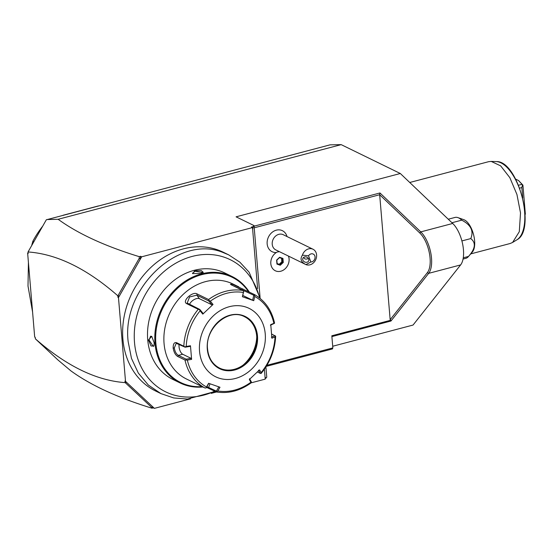 <?xml version="1.0" encoding="UTF-8"?>
<svg xmlns="http://www.w3.org/2000/svg" width="553" height="553" viewBox="0 0 553 553"><rect width="100%" height="100%" fill="white"/><g stroke="black" fill="none" stroke-linecap="round" stroke-linejoin="round"><path stroke-width="0.83" d="M46.735 219.686L330.065 144.845L341.187 144.637L400.324 173.504L452.713 223.46A24.014 10.839 75.2 0 1 462.743 244.633A24.014 10.839 75.2 0 1 460.614 264.922L413.05 325.053L332.706 346.247M46.818 219.548L58.134 219.285C77.98 233.712 105.022 246.168 139.245 256.654L140.6 256.302L141.658 256.813L252.5 227.58L251.442 227.069L253.267 226.585L254.034 225.589L236.083 216.824L400.324 173.504M254.083 226.17L379.966 192.969L420.778 231.887A24.014 10.839 75.2 0 1 430.808 253.053A24.014 10.839 75.2 0 1 428.679 273.341L390.971 321.017L331.897 336.597M58.134 219.285L341.187 144.637M253.267 226.585L252.666 229.578L252.5 227.58M251.152 382.842L265.226 379.13L264.389 369.197M257.622 288.618L252.666 229.578M251.207 382.8C240.133 390.791 228.569 393.854 216.5 391.987L211.232 393.37M190.426 398.858L154.384 408.363L153.333 407.851L151.971 408.204L151.798 407.54L152.69 406.78L153.333 407.851M141.658 256.813L118.473 297.576L125.51 381.328L154.384 408.363M160.93 393.605L148.328 385.047L138.326 373.088L131.483 358.399L128.185 341.789C121.39 288.562 178.833 234.292 222.804 252.41L228.659 254.85L223.377 252.272A77.199 64.189 116 0 0 153.658 264.915A77.199 64.189 116 0 0 122.904 339.217A77.199 64.189 116 0 0 155.649 391.026L160.93 393.605L173.732 397.953L187.467 399.052L215.29 391.42M265.06 377.139L265.993 378.134L266.76 377.139L265.903 366.936M260.069 297.479L254.034 225.589M254.221 227.801L379.676 194.732L390.162 319.682L390.715 320.249L331.828 335.782L332.844 347.92L332.443 348.922L266.256 366.376M266.912 365.305L332.844 347.92M287.007 236.546A12.691 12.691 0 0 0 286.737 235.709A11.703 9.726 116 0 0 273.576 231.327A11.703 9.726 116 0 0 267.21 244.371A11.703 9.726 116 0 0 276.293 252.527M390.715 320.249L390.971 321.017M379.966 192.969L379.669 194.718L419.81 233.02A22.956 10.362 75.2 0 1 429.398 253.26A22.956 10.362 75.2 0 1 427.358 272.657L390.162 319.682M265.157 378.356L265.993 378.134M35.233 337.51L34.68 336.991L35.212 337.254L35.406 338.865L57.941 359.962L70.86 370.835C90.706 385.261 117.748 397.718 151.971 408.204M125.51 381.328L152.69 406.78M126.506 382.268L125.324 382.759L151.798 407.54M35.344 338.802C66.319 365.934 96.236 380.54 125.109 382.621L124.978 381.072M34.68 336.991L27.65 253.246L28.175 253.502L28.051 251.954C56.918 254.034 86.842 268.64 117.817 295.772L119.275 296.159L117.948 297.32L117.817 295.772M117.948 297.32L118.473 297.576M27.65 253.246L28.092 252.465M46.321 219.797L28.051 251.954M139.245 256.654L139.259 258.272L118.01 295.641M139.259 258.272L140.296 259.198L119.275 296.159M140.6 256.302L140.296 259.198M28.424 262.426L28.003 286.025L32.592 312.072M42.505 226.405A84.602 70.342 116 0 0 32.848 241.253L31.721 245.352M32.848 241.253L33.795 241.709M98.475 205.923L63.042 215.269M275.311 270.763A10.576 8.793 116 0 1 270.852 261.507A10.576 8.793 116 0 1 277.336 251.954L277.295 251.961A10.576 8.793 116 0 0 270.839 261.521A10.576 8.793 116 0 0 275.297 270.756A10.576 8.793 116 0 0 275.304 270.756L275.311 270.763A10.576 8.793 116 0 0 285.936 267.97A10.576 8.793 116 0 0 288.445 256.074M277.336 251.954A10.562 8.786 116 0 0 279.32 251.622M308.546 255.797L302.415 255.161A8.461 7.037 -64 0 1 306.639 249.707A8.461 7.037 -64 0 1 313.005 249.237L283.233 234.7A8.461 7.037 -64 0 0 276.859 235.17A8.461 7.037 116 0 0 272.214 242.843A8.461 7.037 116 0 0 275.809 249.908L305.927 264.597L310.848 261.977A4.23 3.518 116 0 0 314.878 258.617A4.23 3.518 116 0 0 313.171 254.027A4.23 3.518 116 0 0 308.546 255.797L310.848 261.977M313.005 249.237A8.461 7.037 -64 0 1 316.599 256.309A8.461 7.037 -64 0 1 311.954 263.975A8.461 7.037 -64 0 1 305.927 264.597C300.998 262.129 299.83 258.977 302.415 255.161M302.857 260.117A3.173 2.641 23.1 0 1 302.871 258.341A3.173 2.641 23.1 0 1 305.809 256.889A3.173 2.641 23.1 0 1 308.719 259.06A3.173 2.641 23.1 0 1 308.705 260.829A3.173 2.641 23.1 0 1 305.768 262.288A3.173 2.641 23.1 0 1 302.857 260.117M303.797 257.283L303.901 257.663C304.489 259.184 305.961 259.481 308.318 258.555L308.436 258.486M280.281 265.253L283.281 262.419L282.949 258.424L279.611 257.263L276.611 260.09L276.949 264.092L280.281 265.253L280.032 264.687L282.687 262.184L282.389 258.645L279.507 257.643L282.403 258.652M276.949 264.092L277.081 263.657L276.949 264.092M276.611 260.09L279.611 257.263M282.949 258.424L282.389 258.645L282.949 258.424M283.281 262.419L281.843 261.769L281.553 258.355M277.122 263.56L279.189 264.279L281.843 261.769M279.189 264.279L277.136 263.677M228.659 254.85L239.878 262.191L249.14 272.221L260.283 298.537M214.716 391.144A73.542 61.141 -64 0 1 134.732 327.314A73.542 61.141 -64 0 1 229.253 259.226A73.542 61.141 -64 0 1 259.627 297.998M249.265 292.019A59.226 49.238 116 0 0 232.073 276.521L224.788 272.961A59.226 49.238 116 0 0 171.306 282.666A59.226 49.238 116 0 0 147.706 339.66A59.226 49.238 116 0 0 172.826 379.406L180.112 382.959A59.226 49.238 116 0 0 202.903 386.982M232.073 276.521A59.226 49.238 116 0 0 178.591 286.219A59.226 49.238 116 0 0 154.999 343.219A59.226 49.238 116 0 0 180.112 382.959M154.204 342.832L153.928 345.971L151.024 346.005L148.501 340.047L151.695 336.328L154.204 342.832M200.615 273.521L192.562 273.555L194.912 270.735L201.34 270.624L203.262 272.359L200.615 273.521M248.504 291.645A58.59 48.712 116 0 0 189.375 279.694A58.59 48.712 116 0 0 155.863 343.226A58.59 48.712 116 0 0 202.149 386.609M238.813 286.869L232.882 283.972A52.881 43.964 116 0 0 185.131 292.634A52.881 43.964 116 0 0 164.061 343.524A52.881 43.964 116 0 0 186.485 379.012L204.845 387.93A52.881 43.964 -64 0 1 184.992 360.024L177.748 356.485C175.405 355.074 173.87 352.233 173.144 347.961C173.165 343.828 174.313 342.072 176.594 342.708L183.838 346.24A52.881 43.964 -64 0 1 198.244 309.3L186.776 303.701C181.495 301.413 192.638 290.926 197.124 293.933L208.585 299.532A52.881 43.964 -64 0 1 242.85 290.491L231.382 284.899L230.428 284.235L232.848 284.387L254.352 294.5L254.491 295.088L254.352 294.5M216.347 391.939L216.79 391.738L216.347 391.939L206.546 387.39M197.504 384.342L196.647 383.969M184.992 360.024L187.363 360.079A51.311 42.664 116 0 0 206.504 386.989L206.048 387.999L204.845 387.93M198.244 309.3L199.467 309.597L200.11 310.841A51.311 42.664 116 0 0 186.216 346.461L190.467 345.763L191.608 359.388L191.103 358.344L186.126 359.16L185.988 359.796M186.126 359.16L178.398 355.385C176.296 354.12 174.928 351.653 174.299 347.975L176.22 343.289L185.124 347.194L190.094 346.378L190.467 345.763M274.205 322.406L274.551 323.284L273.88 323.346A51.311 42.664 116 0 0 254.733 296.436L254.491 295.088L253.779 295.254L252.624 300.231L242.926 295.496M270.396 325.205L274.551 323.284M271.613 334.033L275.636 336.155L275.021 336.964L271.903 338.208L270.763 324.59L273.88 323.346M258.5 370.234L260.339 373.42L261.071 373.482L261.127 372.584A51.311 42.664 116 0 0 275.021 336.964M260.339 373.42L257.387 371.982M249.521 378.715L251.359 381.902L251.415 382.607L250.613 382.897M218.857 386.803L216.382 391.13L216.79 391.738L217.868 390.95A51.311 42.664 116 0 0 250.91 382.234L251.415 382.607M216.382 391.13L206.953 386.671M208.868 383.319L206.048 387.999M206.504 386.989L208.612 383.291L219.983 387.259L217.868 390.95M250.91 382.234L249.334 379.517L259.564 369.853L261.127 372.584M199.543 351.238A38.074 31.652 116 0 0 235.405 378.473A38.074 31.652 116 0 0 265.24 333.915A38.074 31.652 116 0 0 229.377 306.687A38.074 31.652 116 0 0 199.543 351.238M191.608 359.388L187.363 360.079M191.103 358.344L182.711 354.252A6.346 2.862 75.2 0 1 179.137 344.277M186.216 346.461L184.909 346.931L183.838 346.24M242.85 290.491L243.749 291.341L243.368 292.475A51.311 42.664 116 0 0 210.334 301.191L213.029 304.461L202.806 314.118L202.992 313.316L199.833 309.48L199.467 309.597M199.833 309.48L187.184 303.058L189.603 296.947L196.861 295.164L208.813 300.998L209.124 300.473L208.585 299.532M210.334 301.191L209.124 300.473M254.733 296.436L253.751 300.687L242.387 296.719L243.749 291.341M231.894 285.141L253.779 295.254M253.751 300.687L252.624 300.231M242.387 296.719L243.368 292.475M202.806 314.118L200.11 310.841M275.048 335.706L271.399 337.171M219.555 368.084A28.556 23.744 116 0 0 244.149 364.323A28.556 23.744 116 0 0 256.772 338.477A28.556 23.744 116 0 0 256.668 335.906A28.556 23.744 116 0 0 244.606 316.765M256.744 337.116A33.629 27.961 -64 0 1 243.064 365.132M189.555 304.468A6.346 3.214 144.6 0 1 193.896 299.726A6.346 3.214 144.6 0 1 199.356 298.675L211.972 304.834L208.813 300.998M213.029 304.461L211.972 304.834M154.011 345.722L153.271 346.399L149.075 340.054L150.575 336.176L151.875 336.501M192.817 273.7L192.541 273.168L195.154 271.24L203.013 272.56M451.96 222.741L461.72 220.17A21.152 9.546 75.2 0 0 457.932 217.619A21.152 9.546 75.2 0 0 456.543 217.315A21.152 9.546 75.2 0 0 455.001 217.44L448.262 219.216M463.262 257.816L468.502 256.433A21.152 9.546 75.2 0 1 468.253 256.744A21.152 9.546 75.2 0 1 465.792 258.348L463.048 259.067M468.502 256.433C475.386 248.712 476.147 242.767 470.769 238.585L461.9 240.928M470.769 238.585C473.942 231.002 470.928 224.864 461.72 220.17M457.932 217.619L463.836 219.693A17.489 7.894 75.2 0 1 473.506 234.437A17.489 7.894 75.2 0 1 472.366 252.037L468.253 256.744M409.745 182.49L488.603 161.69L491.209 161.414L500.652 165.859L509.845 177.672L516.937 194.476L520.511 212.912L519.295 231.714L512.583 242.463L510.177 243.5L470.727 253.903M518.52 185.241L521.997 184.322L522.917 185.11L525.35 214.059L525.018 214.806M519.668 188.131L521.845 187.557L522.495 184.84M515.624 179.103L518.569 180.561L521.997 184.322M518.569 180.561L522.917 185.11M521.845 187.557L522.723 198.036M419.81 233.02L420.778 231.887L452.713 223.46M427.358 272.657L428.679 273.341L460.614 264.922M276.79 260.152L277.081 263.657M177.748 356.485L178.398 355.385L182.711 354.252M173.144 347.961L174.299 347.975M176.594 342.708L177.395 343.427M209.103 388.4L208.654 387.356L210.043 383.796M186.776 303.701L187.882 303.645M197.124 293.933L196.861 295.164L199.356 298.675M242.885 288.908L241.64 289.896M207.299 349.192A29.081 24.18 116 0 0 234.693 369.998A29.081 24.18 116 0 0 257.484 335.961A29.081 24.18 116 0 0 230.089 315.162A29.081 24.18 116 0 0 207.299 349.192M207.506 349.109A28.556 23.744 116 0 0 219.603 368.111A28.556 23.744 116 0 0 245.387 363.432A28.556 23.744 116 0 0 256.765 335.947A28.556 23.744 116 0 0 244.654 316.786C228.596 307.668 204.831 328.171 207.562 349.019C208.536 358.054 212.552 364.413 219.603 368.111M148.501 340.047L149.075 340.054M194.912 270.735L195.154 271.24M512.583 242.463L516.917 239.795A40.811 18.422 -104.8 0 0 522.004 196.633A40.811 18.422 -104.8 0 0 496.29 161.594L491.209 161.414M277.143 263.746L276.839 260.159L279.541 257.601M254.38 294.514C264.852 300.521 271.571 309.97 274.523 322.876M275.657 336.231C274.952 350.084 270.113 362.485 261.14 373.427M516.917 239.795C536.355 230.221 517.919 160.342 496.29 161.594"/></g></svg>
